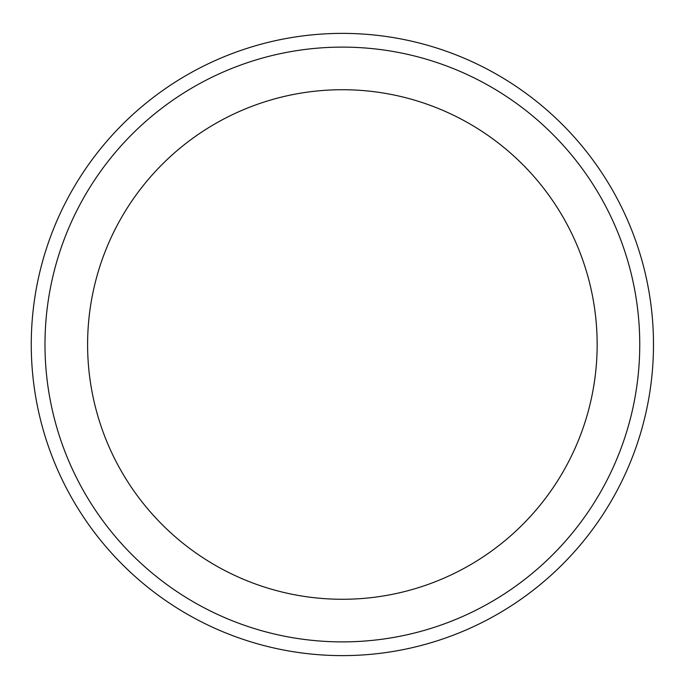 <?xml version="1.0" encoding="UTF-8"?>
<svg xmlns="http://www.w3.org/2000/svg" width="689" height="689" viewBox="0 0 689 689"><rect width="100%" height="100%" fill="white"/><g stroke="black" fill="none" stroke-linecap="round" stroke-linejoin="round"><path stroke-width="1.03" d="M597.156 344.5A254.775 254.775 0 0 0 214.994 123.856A254.775 254.775 0 0 0 214.994 565.144A254.775 254.775 0 0 0 597.156 344.5M639.754 344.5A297.372 297.372 0 0 0 193.687 86.96A297.372 297.372 0 0 0 193.687 602.04A297.372 297.372 0 0 0 639.754 344.5M653.491 344.5A311.109 311.109 0 0 0 186.822 75.067A311.109 311.109 0 0 0 186.822 613.933A311.109 311.109 0 0 0 653.491 344.5"/></g></svg>
